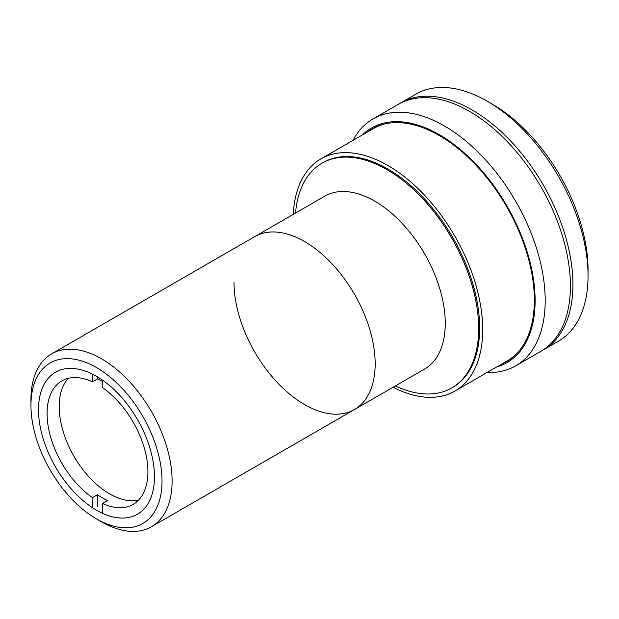 <?xml version="1.0" encoding="UTF-8"?>
<svg xmlns="http://www.w3.org/2000/svg" width="619" height="619" viewBox="0 0 619 619"><rect width="100%" height="100%" fill="white"/><g stroke="black" fill="none" stroke-linecap="round" stroke-linejoin="round"><path stroke-width="0.93" d="M30.95 405.391L30.95 399.565A99.814 57.629 60 0 1 51.625 353.875A99.814 57.629 60 0 1 101.531 358.819A99.814 57.629 60 0 1 166.735 446.771A99.814 57.629 60 0 1 151.431 526.754A99.814 57.629 60 0 1 101.531 521.809A99.814 57.629 60 0 1 101.524 521.809L96.487 518.9A92.68 53.513 -120 0 0 162.023 481.064A92.68 53.513 -120 0 0 96.487 367.547A92.68 53.513 -120 0 0 30.95 405.391A92.68 53.513 -120 0 0 96.487 518.9L101.524 521.809M51.625 353.875L254.68 236.636A99.814 57.629 60 0 1 304.587 241.58A99.814 57.629 60 0 1 369.791 329.54A99.814 57.629 60 0 1 354.494 409.523A99.814 57.629 60 0 1 277.575 382.782A99.814 57.629 60 0 1 234.005 282.334M96.487 510.172A81.987 47.338 60 0 1 42.928 437.919A81.987 47.338 60 0 1 55.493 372.22A81.987 47.338 60 0 1 96.487 376.282A81.987 47.338 60 0 1 150.046 448.535A81.987 47.338 60 0 1 137.48 514.234A81.987 47.338 60 0 1 96.487 510.172M295.542 213.052A129.758 74.914 60 0 1 322.027 163.184A129.758 74.914 60 0 1 422.011 197.948A129.758 74.914 60 0 1 478.657 328.527A129.758 74.914 60 0 1 451.777 387.927A129.758 74.914 60 0 1 395.355 385.931M324.774 196.177A99.814 57.629 60 0 1 401.685 222.917A99.814 57.629 60 0 1 445.254 323.366A99.814 57.629 60 0 1 424.58 369.056L354.494 409.523A99.814 57.629 60 0 0 375.168 363.825A99.814 57.629 60 0 0 331.598 263.385A99.814 57.629 60 0 0 254.68 236.636L324.774 196.177M368.429 131.452A134.393 77.592 60 0 1 372.646 128.613M507.031 361.38A134.393 77.592 60 0 1 502.466 363.608M92.455 507.681L92.455 497.653L97.493 494.743A71.293 41.164 -120 0 0 107.574 500.562L102.537 503.471L102.537 513.298M92.455 497.653A71.293 41.164 60 0 1 47.083 413.538A71.293 41.164 60 0 1 61.846 380.902A71.293 41.164 60 0 1 92.455 381.815L92.455 374.116M138.671 499.997A71.293 41.164 60 0 1 86.405 473.961A71.293 41.164 60 0 1 59.184 406.551A71.293 41.164 60 0 1 68.415 378.302M102.537 380.143L102.537 387.633A71.293 41.164 60 0 1 147.91 471.748A71.293 41.164 60 0 1 133.139 504.384A71.293 41.164 60 0 1 102.537 503.471M102.537 381.521A71.293 41.164 -120 0 0 97.493 378.905L92.455 381.815M97.493 506.435L97.493 494.743M97.493 378.905L97.493 376.87M322.027 163.184L323.033 162.604A129.758 74.914 60 0 1 387.912 169.026A129.758 74.914 60 0 1 472.676 283.37A129.758 74.914 60 0 1 452.791 387.347L451.777 387.927M293.274 214.36A134.037 77.383 60 0 1 320.89 158.897A134.037 77.383 60 0 1 387.912 165.536A134.037 77.383 60 0 1 475.469 283.649A134.037 77.383 60 0 1 454.926 391.053A134.037 77.383 60 0 1 393.088 387.239M517.747 352.544A134.037 77.383 60 0 1 507.356 360.784L454.926 391.053M320.89 158.897L373.327 128.628A134.037 77.383 60 0 1 385.652 123.746M515.666 365.86L540.874 351.313A142.587 82.327 -120 0 0 562.733 237.054A142.587 82.327 -120 0 0 469.581 111.397A142.587 82.327 -120 0 0 398.288 104.34L373.079 118.887A142.587 82.327 60 0 1 444.372 125.951A142.587 82.327 60 0 1 537.524 251.6A142.587 82.327 60 0 1 515.666 365.86A142.587 82.327 60 0 1 487.068 372.499M496.546 367.021A135.46 78.211 -120 0 0 530.251 262.974A135.46 78.211 -120 0 0 439.335 134.687A135.46 78.211 -120 0 0 362.51 134.865M501.46 364.189A134.393 77.592 -120 0 0 506.528 361.674A134.393 77.592 -120 0 0 527.125 253.983A134.393 77.592 -120 0 0 439.335 135.553A134.393 77.592 -120 0 0 372.135 128.899A134.393 77.592 -120 0 0 367.423 132.033M353.031 140.343A142.587 82.327 60 0 1 373.079 118.887M492.267 104.124L487.223 101.214L492.267 104.124A135.46 78.211 60 0 1 588.05 270.023L588.05 275.85A142.587 82.327 -120 0 0 487.223 101.214L487.223 101.214A142.587 82.327 -120 0 0 415.929 94.15L400.803 102.878A142.587 82.327 -120 0 0 399.557 103.628M542.12 350.563A142.587 82.327 -120 0 0 543.397 349.851L558.516 341.123A142.587 82.327 -120 0 0 588.05 275.85M543.397 349.851A142.587 82.327 -120 0 0 565.248 235.591A142.587 82.327 -120 0 0 472.104 109.942A142.587 82.327 -120 0 0 400.803 102.878M151.431 526.754L354.494 409.523"/></g></svg>
